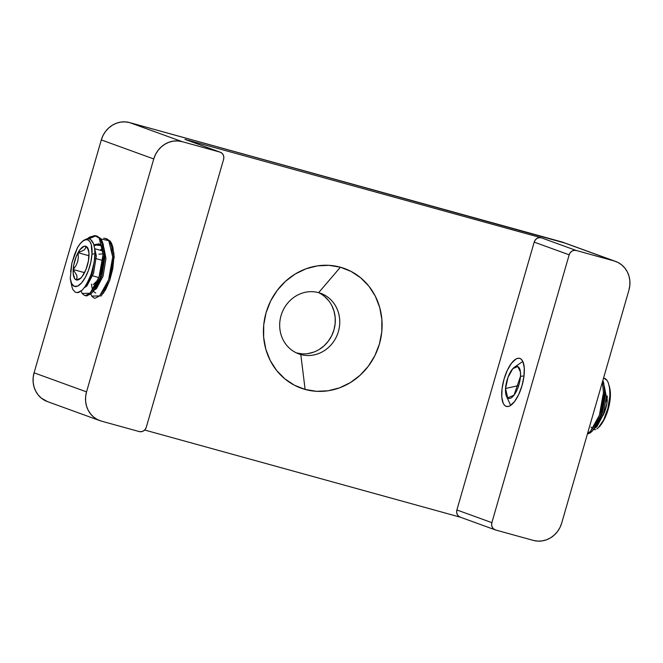 <?xml version="1.0" encoding="UTF-8"?>
<svg xmlns="http://www.w3.org/2000/svg" width="663" height="663" viewBox="0 0 663 663"><rect width="100%" height="100%" fill="white"/><g stroke="black" fill="none" stroke-linecap="round" stroke-linejoin="round"><path stroke-width="0.99" d="M95.754 293.013A24.929 9.539 105.4 0 1 93.458 291.065M92.837 289.938A24.929 9.539 105.4 0 1 91.461 284.12M100.768 250.399A24.929 9.539 105.4 0 1 102.773 247.979L100.768 250.399M506.118 406.328A24.929 9.539 105.4 0 1 503.938 379.485A24.929 9.539 105.4 0 1 519.668 358.36A24.929 9.539 105.4 0 1 519.941 358.443L518.052 358.269L515.971 359.023L511.563 363.15L507.369 370.211L504.037 379.128L502.082 388.535L501.783 397.013L503.2 403.261L504.493 405.234L506.118 406.328L508.007 406.51L510.079 405.756L514.496 401.629L518.69 394.568L522.013 385.651L523.977 376.244L524.267 367.766L522.85 361.517L521.557 359.545L519.941 358.443A24.929 9.539 105.4 0 1 522.121 385.294A24.929 9.539 105.4 0 1 506.391 406.419A24.929 9.539 105.4 0 1 506.118 406.328L506.673 406.485M318.646 292.665A32.205 29.744 110 0 0 281.037 315.671A32.205 29.744 110 0 0 300.795 354.523L305.121 389.438A63.631 58.767 -70 0 1 266.087 312.679A63.631 58.767 -70 0 1 340.401 267.214L318.646 292.665A32.205 29.744 -70 0 1 320.718 293.319A32.205 29.744 -70 0 1 338.064 332.635A32.205 29.744 -70 0 1 300.795 354.523A32.205 29.744 -70 0 1 298.731 353.868A32.205 29.744 -70 0 1 281.385 314.552A32.205 29.744 -70 0 1 318.646 292.665L340.401 267.214L351.117 271.44L360.738 277.855L368.91 286.209L375.308 296.179L379.684 307.383L381.863 319.4L381.78 331.749L379.427 343.973L374.902 355.6L368.363 366.175L360.075 375.291L350.354 382.609L339.572 387.838L328.152 390.78L316.516 391.319L305.121 389.438L294.397 385.211L284.775 378.797L276.604 370.443L270.206 360.473L265.838 349.268L263.65 337.252L263.733 324.895L266.087 312.679L270.612 301.052L277.151 290.477L285.438 281.361L295.159 274.043L305.941 268.813L317.37 265.871L329.005 265.333L340.401 267.214A63.631 58.767 -70 0 1 379.427 343.973A63.631 58.767 -70 0 1 305.121 389.438L300.795 354.523L296.726 353.048L300.795 354.523A32.205 29.744 110 0 0 338.403 331.517A32.205 29.744 110 0 0 318.646 292.665M564.652 242.989L129.625 122.589L561.586 241.871L614.046 260.924L576.246 250.481L574.059 250.357L571.937 251.136L570.221 252.702L569.169 254.816L491.863 522.659L491.631 525.005L492.253 527.218L493.637 528.958L495.576 529.977L533.375 540.411L537.718 541.124L542.152 540.925L546.511 539.798L550.613 537.809L554.318 535.016L557.475 531.544L559.97 527.516L561.694 523.082L628.922 290.179L629.817 285.521L629.85 280.814L629.013 276.231L627.347 271.963L624.911 268.159L621.803 264.976L618.131 262.531L614.046 260.924L576.246 250.481L541.273 237.785L184.911 139.379L219.876 152.076L182.085 141.633L129.625 122.589L125.282 121.876L120.848 122.075L116.489 123.202L112.387 125.191L108.682 127.984L105.525 131.456L103.03 135.484L101.306 139.918L153.758 158.963L86.538 391.874L34.078 372.821L101.306 139.918L34.078 372.821L33.183 377.479L33.15 382.186L33.987 386.769L35.653 391.037L38.089 394.841L41.197 398.024L47.496 401.612M113.978 258.479L113.903 254.443M460.603 517.273L458.672 516.262L457.279 514.513L456.658 512.3L456.89 509.963L491.863 522.659L456.89 509.963L534.196 242.119L569.169 254.816L491.863 522.659A6.066 5.602 -70 0 0 495.186 529.853A6.066 5.602 -70 0 0 495.576 529.977L533.375 540.411A24.249 22.393 -70 0 0 561.694 523.082L628.922 290.179A24.249 22.393 -70 0 0 615.604 261.421A24.249 22.393 -70 0 0 614.046 260.924L561.586 241.871A24.249 22.393 110 0 1 563.144 242.368L615.604 261.421M99.856 420.632A24.249 22.393 -70 0 1 86.538 391.874L34.078 372.821A24.249 22.393 110 0 0 47.396 401.579L99.856 420.632A24.249 22.393 -70 0 0 101.414 421.129L139.205 431.563L141.401 431.688L143.523 430.909L145.238 429.351L146.291 427.229L223.597 159.385L223.829 157.048L223.207 154.835L221.815 153.087L219.876 152.076L182.085 141.633L177.742 140.921L173.308 141.128L168.949 142.247L164.838 144.244L161.134 147.029L157.976 150.501L155.49 154.537L153.758 158.963L86.538 391.874L85.643 396.532L85.61 401.239L86.439 405.814L88.113 410.09L90.549 413.886L93.657 417.068L97.328 419.513L101.414 421.129L139.205 431.563A6.066 5.602 -70 0 0 146.291 427.229L223.597 159.385A6.066 5.602 -70 0 0 220.265 152.2L185.3 139.495A6.066 5.602 110 0 0 184.911 139.379L219.876 152.076A6.066 5.602 -70 0 1 220.265 152.2M144.65 430.022L460.412 517.223L144.65 430.022M296.543 352.956A32.205 29.744 110 0 0 333.224 332.13A32.205 29.744 110 0 0 318.455 292.607L319.624 293.187M324.497 296.427L328.633 300.662M331.865 305.709L334.077 311.378L335.188 317.461L335.147 323.71L333.953 329.901L331.657 335.776L328.351 341.13L324.157 345.746L319.243 349.451M313.781 352.094L307.997 353.586M302.113 353.86L296.344 352.907M101.306 139.918L153.758 158.963A24.249 22.393 -70 0 1 182.085 141.633L129.625 122.589A24.249 22.393 110 0 0 101.306 139.918M495.186 529.853L460.221 517.148A6.066 5.602 110 0 1 456.89 509.963L534.196 242.119L535.248 240.006L536.964 238.44L539.085 237.661L541.273 237.785L184.911 139.379M576.246 250.481L541.273 237.785A6.066 5.602 110 0 0 534.196 242.119L569.169 254.816A6.066 5.602 -70 0 1 576.246 250.481M505.554 388.477L518.706 385.551L505.554 388.477A16.583 6.34 105.4 0 1 514.513 367.136A16.583 6.34 105.4 0 1 520.505 376.302L514.04 395.14L507.701 397.908L505.554 388.477L507.982 377.363L512.83 368.661L517.77 366.515L520.438 371.968L520.505 376.302L524.01 375.987L520.505 376.302A16.583 6.34 105.4 0 1 514.48 394.543A16.583 6.34 105.4 0 1 506.474 396.242A16.583 6.34 105.4 0 1 505.554 388.477M602.891 380.38L604.49 387.954L604.664 392.827L600.587 415.61L594.089 428.87L591.611 431.746L587.385 434.074L590.087 432.98L592.332 431.016L596.899 424.279L600.86 414.798L603.612 403.775L604.664 392.827L603.463 392.496L602.369 382.178L603.463 392.496L604.664 392.827L603.72 383.115L602.891 380.371M590.41 431.414L587.592 433.37L590.41 431.414L599.393 415.278L603.463 392.496L602.335 403.891L599.393 415.278L595.167 424.933L590.41 431.414M599.004 427.063L599.501 426.524A24.216 9.265 -74.6 0 0 610.333 397.361A24.216 9.265 -74.6 0 0 609.894 388.883L609.264 385.916L610.333 397.361L609.861 395.886L607.847 408.458L603.595 420.069L598.225 427.842L603.595 420.069L607.847 408.458L609.861 395.886L609.662 388.319L608.186 382.443L607.01 380.347L608.186 382.443M605.576 378.855L607.01 380.347L603.595 377.918L605.576 378.855M596.874 428.911L598.225 427.842M599.418 426.616L603.927 420.069L608.244 409.071L610.333 397.361L609.885 388.825M607.316 395.977L606.769 404.107L604.258 412.809M603.04 415.527A17.503 6.696 -74.6 0 0 607.308 399.822L606.106 401.306L607.308 399.822L606.231 399.532L607.308 399.822L606.28 398.571L607.308 399.822M593.236 429.649L595.573 429.574M594.926 407.969L593.882 411.566L594.926 407.969M604.266 386.023L606.313 396.714L603.454 414.309L596.833 426.79L594.388 428.455L596.833 426.79L603.454 414.309L606.313 396.714L604.266 386.023M594.089 428.87L597.181 424.635L602.253 413.977L605.112 396.383L604.656 390.78L605.112 396.383L602.253 413.977L595.755 426.334M591.023 427.038L592.208 428.298M84.102 273.496A17.503 6.696 105.4 0 1 80.016 278.808L82.096 276.612L85.908 269.667L88.419 260.965L88.958 252.835L87.383 247.456L85.917 246.296L84.118 246.271L80.032 249.595L76.228 256.54L73.717 265.241L73.17 273.371L74.745 278.75L76.212 279.91L78.01 279.935L80.016 278.808A17.503 6.696 105.4 0 1 79.494 279.198A17.503 6.696 105.4 0 1 76.212 279.91A17.503 6.696 105.4 0 1 73.179 269.526A17.503 6.696 105.4 0 1 78.027 252.711A17.503 6.696 105.4 0 1 85.917 246.296A17.503 6.696 105.4 0 1 87.98 248.484A17.503 6.696 105.4 0 1 88.958 256.68A17.503 6.696 105.4 0 1 84.102 273.496M100.851 296.22L105.616 289.739L109.834 280.084L112.776 268.706L113.912 257.302L112.71 256.971L111.575 268.374L108.633 279.753L104.414 289.408L99.657 295.889L95.174 298.234L94.163 298.118L91.734 296.121M82.137 293.469L81.093 291.098L82.137 293.469L90.052 293.237L99.036 277.101L103.105 254.319L101.978 265.722L99.036 277.101L94.817 286.756L90.052 293.237L85.568 295.59L84.566 295.466L82.137 293.469M84.566 295.466L86.77 295.922L91.254 293.568L96.011 287.087L100.229 277.432L103.179 266.054L104.306 254.65L103.105 254.319L104.306 254.65L103.362 244.937C102.351 241.415 101.356 239.227 100.395 238.373L97.08 236.127L95.165 235.647L97.519 236.534L99.475 238.398C100.345 239.235 101.273 241.415 102.243 244.937L103.105 254.319L99.193 238.042L94.56 235.589L88.875 237.603L87.45 238.73M111.765 247.258L112.71 256.971L113.912 257.302L112.959 247.589C111.948 244.067 110.953 241.879 109.992 241.025L106.677 238.779L105.475 238.448L108.79 240.694C109.76 241.547 110.746 243.735 111.765 247.258M103.726 238.241L105.475 238.448M94.536 245.658L94.204 246.089L94.536 245.658M86.944 239.177L89.762 237.023L95.165 235.647M96.466 235.995L95.207 235.92M70.576 271.639L71.911 262.996L74.629 254.377L77.472 247.664L80.206 243.711L82.991 241.009L85.66 239.733L88.03 239.956L89.953 241.672L91.303 244.763L91.983 254.219A24.216 9.265 105.4 0 1 82.063 282.33A24.216 9.265 105.4 0 1 70.585 280.466A24.216 9.265 105.4 0 1 70.253 278.377L71.911 262.996L77.472 247.664A24.216 9.265 105.4 0 1 80.985 242.824A24.216 9.265 105.4 0 1 91.983 254.219L94.917 253.689L91.983 254.219L90.806 262.266L88.436 270.421L85.162 277.673L81.375 283.126L77.554 286.126L74.173 286.283L71.629 283.59L70.253 278.377M70.585 280.466L71.745 285.852A30.266 11.578 -74.6 0 0 73.005 289.673L75.433 292.342L78.607 292.491L82.253 290.104L85.999 285.363L90.997 274.747L94.212 262.001L94.917 253.689L94.602 248.294L93.558 243.868L90.773 239.633L91.85 240.686M82.146 241.63L83.729 240.321L82.146 241.63M89.406 238.912L86.795 238.837L83.729 240.321M75.433 292.342L73.005 289.673A30.266 11.578 105.4 0 1 71.272 282.786M97.03 281.361L93.085 284.568L97.61 280.897L95.298 282.339M103.088 251.965L102.79 250.954L94.66 248.708L102.79 250.954L103.088 251.965M80.53 278.361L76.212 279.91L76.983 277.797L76.775 275.278L73.179 269.526L84.541 272.659L73.179 269.526L75.872 265.838L77.695 261.661L78.358 257.178L78.027 252.711L89.008 255.744L78.027 252.711L84.06 250.084L85.51 248.269L85.917 246.296L88.403 249.611L85.917 246.296L85.51 248.269L84.06 250.084L78.027 252.711L78.358 257.178L77.695 261.661L75.872 265.838L73.179 269.526L76.775 275.278L76.983 277.797L76.212 279.91L81.068 278.07M95.074 258.371L102.732 260.484L95.074 258.371M98.87 277.573L91.461 275.526L98.87 277.573M98.845 254.161L103.113 253.863M89.563 238.97L90.773 239.633M92.43 241.506L93.558 243.868M94.602 248.294L94.917 253.689L94.212 262.001L92.323 270.612L89.472 278.651L84.781 287.154L87.218 283.805L92.298 273.156L95.157 255.562L94.867 251.062L95.157 255.562L92.298 273.156L86.107 285.181M82.253 290.104L77.43 292.731M88.958 238.796L95.762 235.92L100.395 238.373L104.132 249.785L104.306 254.65L100.229 277.432L93.732 290.692L91.254 293.568L85.179 295.574M106.072 238.647L109.992 241.025L113.729 252.437L113.912 257.302L109.834 280.084L103.337 293.344M102.765 247.929L100.121 250.216L102.765 247.929M93.732 290.692L96.823 286.457L101.895 275.808L104.754 258.214L104.132 249.785M102.707 247.514L101.464 245.625L93.873 244.821L98.812 243.868L101.464 245.625L102.707 247.514M93.616 244.017L96.35 255.893L93.5 273.488L86.87 285.96L84.425 287.634L86.87 285.96L93.5 273.488L96.35 255.893L93.616 244.017M94.129 245.774L99.4 244.075L94.129 245.774M103.909 247.854L105.956 258.545L103.097 276.139L96.475 288.612L94.03 290.286L96.475 288.612L103.097 276.139L105.956 258.545L103.909 247.854M101.323 250.548L102.898 249.073M90.773 294.007L91.734 296.121L99.657 295.889L108.633 279.753L112.71 256.971L108.79 240.694L100.817 238.92M104.298 252.603L104.754 258.214L101.895 275.808L95.397 288.156M113.895 255.255L113.978 255.769M522.817 361.434L514.513 367.136M510.725 405.507L506.474 396.242M604.963 393.118L604.49 387.954M94.768 249.752L95.008 252.296M113.729 252.437L114.202 257.6"/></g></svg>
